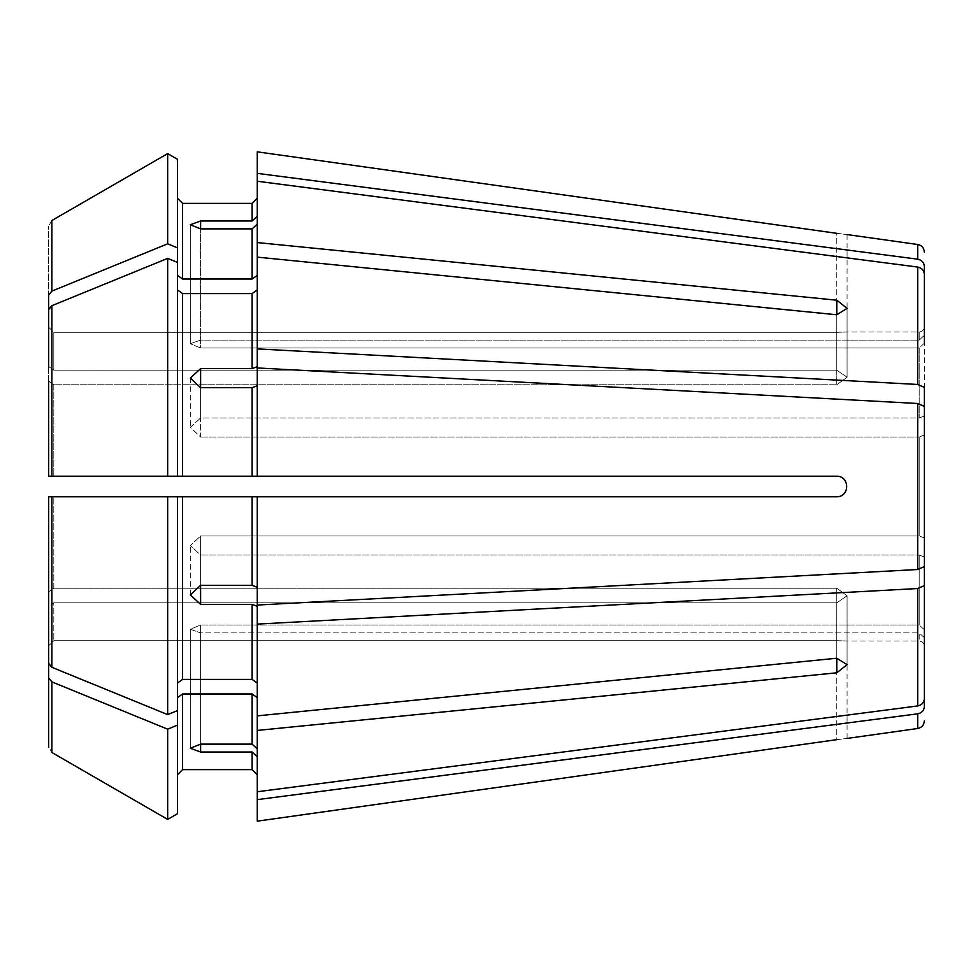 <?xml version="1.0" encoding="UTF-8"?>
<svg xmlns="http://www.w3.org/2000/svg" width="973" height="973" viewBox="0 0 973 973"><rect width="100%" height="100%" fill="white"/><g stroke="black" fill="none" stroke-linecap="round" stroke-linejoin="round"><path stroke-width="0.73" stroke-dasharray="4.87 3.65" d="M917.697 259.171L257.273 173.364L257.273 151.837L257.273 216.225L252.116 220.98L252.116 203.369L182.583 203.369L182.583 279.02L252.116 279.02L257.273 275.371L257.273 224.106L252.116 228.862L200.608 228.862L200.608 347.993L190.307 343.724L200.608 340.1L919.193 340.1L919.193 331.963L919.193 340.1L924.35 335.332L924.35 266.249C923.973 262.43 921.759 260.071 917.697 259.171L917.697 244.491M836.78 233.325C849.964 234.955 849.964 234.955 836.78 233.325L836.78 332.304C849.976 331.939 849.976 331.939 836.78 332.304C849.976 331.939 849.976 331.939 836.78 332.304L53.807 332.304L836.78 332.304L836.78 233.325M924.35 335.332L919.193 340.1L200.608 340.1L190.307 343.724L200.608 347.993L919.193 347.993L919.193 417.976L919.193 347.993L924.35 343.214L924.35 274.131C923.973 270.312 921.759 267.952 917.697 267.052L257.273 181.246L257.273 216.225L257.273 151.837M177.427 683.058L177.427 496.802L182.583 496.802L167.66 496.802L167.66 714.608L177.427 710.606L177.427 496.802L177.427 710.606L177.427 683.058L182.583 679.422L252.116 679.422L257.273 683.058L257.273 606.337L252.116 604.367L200.608 604.367L200.608 555.024L190.307 545.634L200.608 535.989L919.193 535.989L919.193 437.011L919.193 535.989L924.35 537.96L924.35 566.578L917.697 569.509L257.273 605.048L257.273 587.303L252.116 585.332L252.116 496.802L257.273 496.802L257.273 587.303M257.273 683.058L257.273 606.337L257.273 715.86L836.78 658.235L836.78 588.239L847.082 595.768L836.78 588.239L53.807 588.239L836.78 588.239L836.78 658.235L836.78 602.81L847.082 595.768L836.78 602.81L53.807 602.81L836.78 602.81L836.78 672.805L847.082 664.644L836.78 658.235M182.583 679.422L182.583 496.802L836.78 496.802L257.273 496.802M200.608 604.367L190.307 594.917L200.608 585.332L252.116 585.332M167.66 714.608L51.873 667.308L48.65 663.355L48.65 496.802L836.78 496.802C849.964 496.802 849.964 476.198 836.78 476.198L257.273 476.198L257.273 385.697L252.116 387.668L200.608 387.668L200.608 437.011L190.307 427.366L200.608 417.976L919.193 417.976L924.35 415.994L924.35 343.214L924.35 415.994L924.35 387.388L917.697 384.457L257.273 348.906L257.273 257.14L836.78 314.766L847.082 308.356L836.78 300.195L836.78 370.19L847.082 377.232L836.78 384.761L847.082 377.232L836.78 370.19L53.807 370.19L836.78 370.19L836.78 314.766L836.78 384.761L53.807 384.761L836.78 384.761L836.78 314.766M48.65 663.355L48.65 591.9L53.807 588.239L53.807 496.802L53.807 588.239L48.65 591.9L48.65 496.802M257.273 348.906L257.273 289.942L257.273 366.663L252.116 368.633L252.116 293.578L257.273 289.942L257.273 181.246L257.273 275.371M167.66 258.392L51.873 305.692L48.65 309.645L48.65 476.198L836.78 476.198C849.976 476.198 849.976 496.802 836.78 496.802C849.976 496.802 849.976 476.198 836.78 476.198L167.66 476.198L167.66 258.392L177.427 262.394L177.427 476.198L177.427 262.394L177.427 476.198L257.273 476.198L257.273 367.952L257.273 476.198M177.427 289.942L182.583 293.578L252.116 293.578M200.608 368.633L200.608 417.976L190.307 427.366L200.608 437.011L200.608 387.668L190.307 378.083L200.608 368.633L252.116 368.633M48.65 476.198L48.65 381.1L53.807 384.761L53.807 476.198L53.807 384.761L48.65 381.1L48.65 309.645M200.608 585.332L200.608 535.989L190.307 545.634L200.608 555.024L200.608 585.332L200.608 535.989L919.193 535.989L924.35 537.96L924.35 406.422L917.697 403.491L257.273 367.952L257.273 385.697M924.35 435.04L919.193 437.011L924.35 435.04M177.427 159.256L177.427 275.371L177.427 198.212L177.427 275.371L182.583 279.02M924.35 343.214L919.193 347.993L200.608 347.993L200.608 228.862L190.307 224.751L200.608 220.98L252.116 220.98M177.427 247.823L167.66 243.822L167.66 153.612M167.66 243.822L51.873 291.122L48.65 295.074L48.65 226.077L48.65 366.529L53.807 370.19L53.807 332.304L53.807 370.19L48.65 366.529L48.65 327.147L53.807 332.304L48.65 327.147M51.873 220.506L48.65 226.077L51.873 220.506L51.873 291.122M48.65 295.074L48.65 366.529M924.35 629.786L919.193 625.007L924.35 629.786L924.35 557.006L919.193 555.024L919.193 625.007L919.193 555.024L924.35 557.006L924.35 698.869L924.35 585.612L917.697 588.543L257.273 624.094M924.35 698.869C923.973 702.688 921.759 705.048 917.697 705.948L257.273 791.754L257.273 697.629L257.273 748.894L252.116 744.138L252.116 693.98L257.273 697.629L257.273 715.86M177.427 262.394L177.427 275.371M257.273 181.246L257.273 224.106M257.273 821.163L257.273 756.775L252.116 752.02L200.608 752.02L200.608 632.9L190.307 629.276L200.608 625.007L919.193 625.007L200.608 625.007L190.307 629.276L200.608 632.9L919.193 632.9L919.193 641.037L919.193 632.9L924.35 637.668L924.35 706.751C923.973 710.57 921.759 712.929 917.697 713.829L257.273 799.636L257.273 756.775L257.273 799.636M836.78 739.675C849.964 738.045 849.964 738.045 836.78 739.675L836.78 640.696C849.976 641.061 849.976 641.061 836.78 640.696C849.976 641.061 849.976 641.061 836.78 640.696L53.807 640.696L836.78 640.696L836.78 739.675M924.35 637.668L919.193 632.9L200.608 632.9L200.608 744.138L252.116 744.138M257.273 697.629L257.273 730.431L836.78 672.805M257.273 748.894L257.273 730.431M924.35 557.006L924.35 585.612M177.427 710.606L177.427 774.788L177.427 697.629L182.583 693.98L252.116 693.98M177.427 813.744L177.427 697.629M257.273 791.754L257.273 756.775M177.427 725.177L167.66 729.178L51.873 681.878L48.65 677.926L48.65 746.923L51.873 752.494L48.65 746.923L48.65 606.471L53.807 602.81L53.807 640.696L53.807 602.81L48.65 606.471L48.65 645.853L53.807 640.696L48.65 645.853M257.273 289.942L257.273 257.14M200.608 744.138L200.608 625.007L200.608 744.138L190.307 748.249L200.608 752.02M182.583 693.98L182.583 769.631L252.116 769.631L252.116 752.02M257.273 173.364L257.273 216.225M167.66 819.388L167.66 729.178M48.65 677.926L48.65 606.471M257.273 242.569L836.78 300.195M200.608 437.011L919.193 437.011L200.608 437.011M200.608 555.024L919.193 555.024L200.608 555.024M200.608 387.668L200.608 417.976L919.193 417.976L924.35 415.994M252.116 679.422L252.116 604.367M51.873 667.308L51.873 496.802M252.116 476.198L252.116 387.668M182.583 476.198L182.583 293.578M51.873 476.198L51.873 305.692M252.116 279.02L252.116 228.862M917.697 728.509L917.697 713.829M917.697 705.948L917.697 588.543M917.697 569.509L917.697 403.491M51.873 752.494L51.873 681.878M917.697 384.457L917.697 267.052M200.608 220.98L200.608 228.862M847.082 234.566L847.082 331.963L919.193 331.963C922.295 331.684 924.022 329.969 924.35 326.819M847.082 738.434L847.082 641.037L919.193 641.037C922.295 641.316 924.022 643.031 924.35 646.181M190.307 224.751L190.307 343.724L190.307 224.751M847.082 377.232L847.082 308.356L847.082 377.232M190.307 378.083L190.307 427.366L190.307 378.083M190.307 594.917L190.307 545.634L190.307 594.917M847.082 595.768L847.082 664.644L847.082 595.768M190.307 748.249L190.307 629.276L190.307 748.249"/><path stroke-width="1.46" d="M924.35 335.332L924.35 266.249C923.973 262.43 921.759 260.071 917.697 259.171L257.273 173.364L257.273 242.569L836.78 300.195L847.082 308.356L836.78 314.766L257.273 257.14L257.273 366.663L252.116 368.633L200.608 368.633L200.608 387.668L252.116 387.668L252.116 476.198L257.273 476.198L257.273 367.952L917.697 403.491L917.697 569.509L257.273 605.048L257.273 496.802L836.78 496.802C849.964 496.802 849.964 476.198 836.78 476.198L257.273 476.198M257.273 151.837L836.78 233.325C849.964 234.955 849.964 234.955 836.78 233.325L257.273 151.837L257.273 173.364M177.427 275.371L182.583 279.02L182.583 203.369L177.427 198.212L182.583 203.369L252.116 203.369L257.273 198.212L252.116 203.369L252.116 220.98L257.273 216.225M48.65 663.355L48.65 496.802L48.65 663.355L51.873 667.308L167.66 714.608L167.66 496.802L48.65 496.802M924.35 343.214L924.35 274.131C923.973 270.312 921.759 267.952 917.697 267.052L257.273 181.246M924.35 415.994L924.35 387.388L917.697 384.457L257.273 348.906M177.427 289.942L182.583 293.578L252.116 293.578L257.273 289.942M48.65 381.1L48.65 476.198L48.65 381.1M917.697 403.491L924.35 406.422L924.35 566.578L924.35 406.422L924.35 566.578L917.697 569.509M177.427 725.177L167.66 729.178L167.66 819.388L177.427 813.744L177.427 496.802L167.66 496.802L257.273 496.802M257.273 587.303L252.116 585.332L200.608 585.332L190.307 594.917L200.608 604.367L252.116 604.367L252.116 679.422L257.273 683.058M177.427 262.394L167.66 258.392L167.66 476.198L177.427 476.198L177.427 159.256L167.66 153.612L51.873 220.506L51.873 291.122L48.65 295.074L48.65 366.529M48.65 295.074L48.65 327.147M924.35 557.006L924.35 585.612L917.697 588.543L257.273 624.094L257.273 715.86L836.78 658.235L847.082 664.644L836.78 672.805L836.78 658.235M257.273 715.86L257.273 730.431L836.78 672.805M257.273 730.431L257.273 791.754L917.697 705.948C921.759 705.048 923.973 702.688 924.35 698.869L924.35 585.612M177.427 697.629L182.583 693.98L252.116 693.98L257.273 697.629M257.273 748.894L252.116 744.138L200.608 744.138L190.307 748.249L200.608 752.02L252.116 752.02L252.116 769.631L257.273 774.788L252.116 769.631L182.583 769.631L177.427 774.788L182.583 769.631L182.583 693.98M200.608 228.862L190.307 224.751L200.608 220.98L200.608 228.862L252.116 228.862L252.116 279.02L257.273 275.371M200.608 220.98L252.116 220.98M182.583 279.02L252.116 279.02M257.273 224.106L252.116 228.862M257.273 257.14L257.273 242.569M177.427 159.256L167.66 153.612L167.66 243.822L51.873 291.122M177.427 247.823L167.66 243.822M167.66 153.612L51.873 220.506M924.35 637.668L924.35 706.751C923.973 710.57 921.759 712.929 917.697 713.829L257.273 799.636L257.273 821.163L836.78 739.675C849.964 738.045 849.964 738.045 836.78 739.675L257.273 821.163M167.66 258.392L51.873 305.692L51.873 476.198L252.116 476.198M200.608 387.668L190.307 378.083L200.608 368.633M257.273 385.697L252.116 387.668M51.873 305.692L48.65 309.645M51.873 476.198L48.65 476.198M924.35 629.786L924.35 698.869M177.427 683.058L182.583 679.422L252.116 679.422M257.273 624.094L257.273 606.337L252.116 604.367M177.427 710.606L167.66 714.608M257.273 756.775L252.116 752.02M257.273 799.636L257.273 791.754M167.66 729.178L51.873 681.878L48.65 677.926L48.65 746.923L48.65 645.853M167.66 819.388L51.873 752.494L167.66 819.388L177.427 813.744M48.65 677.926L48.65 606.471M182.583 679.422L182.583 496.802L252.116 496.802L252.116 585.332M847.082 234.566L917.697 244.491L917.697 259.171M917.697 267.052L917.697 384.457M252.116 293.578L252.116 368.633M917.697 588.543L917.697 705.948M252.116 693.98L252.116 744.138M917.697 713.829L917.697 728.509L847.082 738.434M182.583 293.578L182.583 476.198M51.873 496.802L51.873 667.308M51.873 681.878L51.873 752.494M836.78 300.195L836.78 314.766M200.608 752.02L200.608 744.138M200.608 604.367L200.608 585.332M917.697 244.491C921.772 245.354 923.997 247.896 924.35 252.141M917.697 728.509C921.772 727.646 923.997 725.104 924.35 720.859"/></g></svg>
